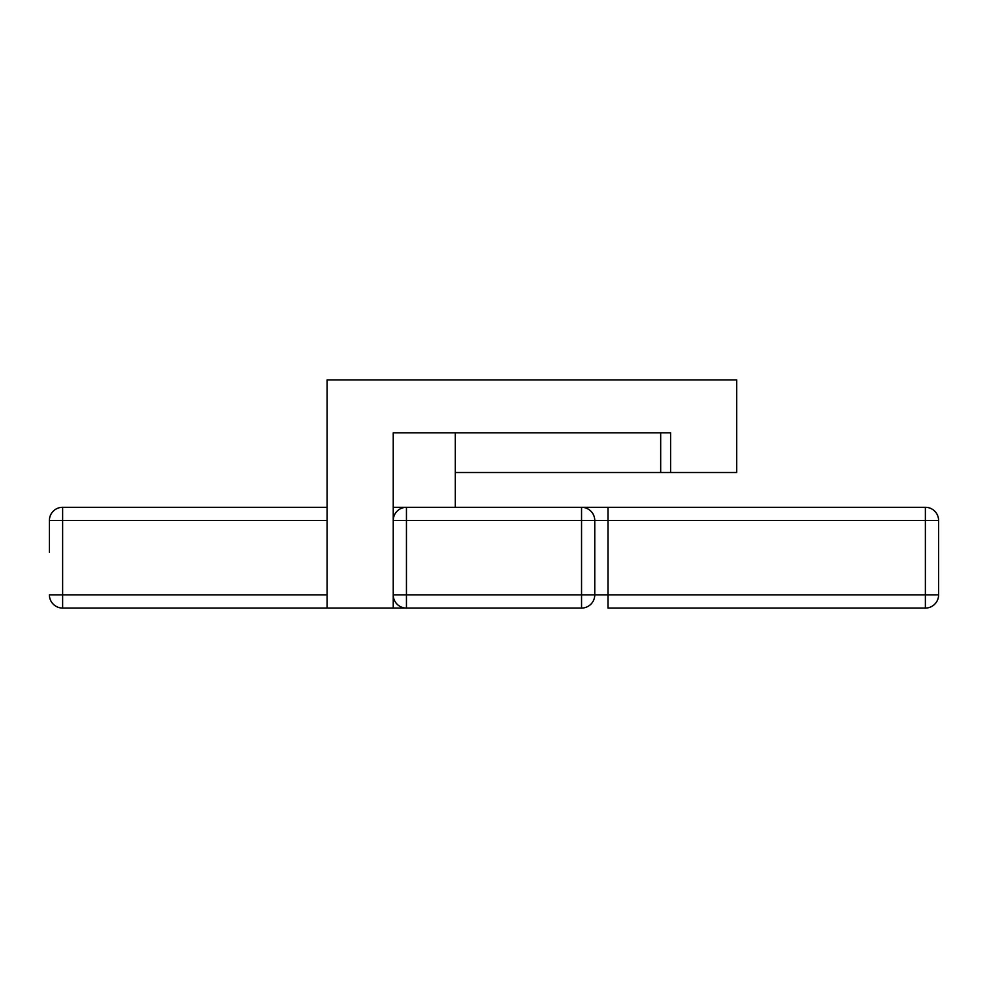 <?xml version="1.0" encoding="UTF-8"?>
<svg xmlns="http://www.w3.org/2000/svg" width="988" height="988" viewBox="0 0 988 988"><rect width="100%" height="100%" fill="white"/><g stroke="black" fill="none" stroke-linecap="round" stroke-linejoin="round"><path stroke-width="1.48" d="M49.4 552.267L49.4 520.528L62.627 520.528L62.627 507.301A13.227 13.227 0 0 0 49.4 520.528L49.4 552.267M327.114 507.301L62.627 507.301M581.549 507.301L406.451 507.301A13.227 13.227 0 0 0 393.236 520.528L406.451 520.528L406.451 507.301A13.227 13.227 0 0 0 393.236 520.528L393.236 594.85A13.227 13.227 0 0 0 406.451 608.077L581.549 608.077A13.227 13.227 0 0 0 594.764 594.85L581.549 594.85L581.549 608.077A13.227 13.227 0 0 0 594.764 594.85L594.764 520.528A13.227 13.227 0 0 0 581.549 507.301L581.549 520.528L594.764 520.528A13.227 13.227 0 0 0 581.549 507.301L607.991 507.301L607.991 520.528L938.6 520.528A13.227 13.227 0 0 0 925.373 507.301L607.991 507.301M393.236 594.85L393.236 608.077L406.451 608.077L406.451 594.85L393.236 594.85A13.227 13.227 0 0 0 406.451 608.077M327.114 594.85L62.627 594.85L62.627 608.077A13.227 13.227 0 0 1 49.4 594.85A13.227 13.227 0 0 0 62.627 608.077L393.236 608.077M938.6 594.85L607.991 594.85L607.991 608.077L925.373 608.077A13.227 13.227 0 0 0 938.6 594.85L938.6 520.528M925.373 507.301L925.373 608.077M327.114 520.528L62.627 520.528L62.627 594.85L49.4 594.85M406.451 507.301L393.236 507.301M660.676 432.83L670.593 432.83L670.593 472.499L660.676 472.499L660.676 432.83L455.307 432.83L455.307 507.301M670.593 432.83L393.236 432.83L393.236 520.528M660.676 472.499L455.307 472.499M327.114 608.077L327.114 379.923L736.715 379.923L736.715 472.499L670.593 472.499M594.764 520.528L607.991 520.528L607.991 594.85L594.764 594.85M581.549 520.528L581.549 594.85L406.451 594.85L406.451 520.528L581.549 520.528"/></g></svg>
